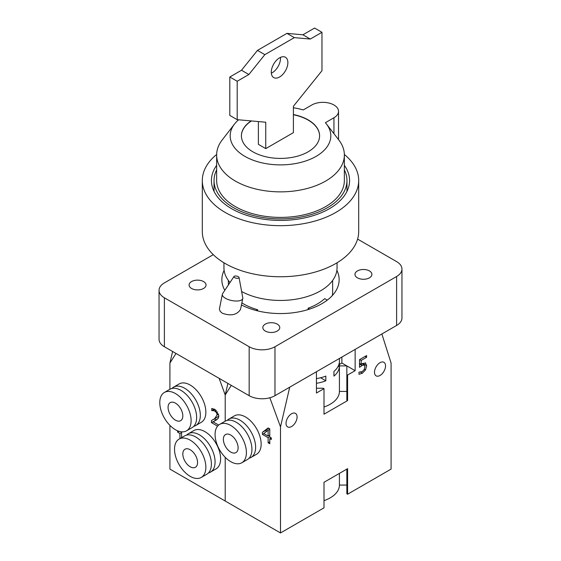 <?xml version="1.0" encoding="UTF-8"?>
<svg xmlns="http://www.w3.org/2000/svg" width="561" height="561" viewBox="0 0 561 561"><rect width="100%" height="100%" fill="white"/><g stroke="black" fill="none" stroke-linecap="round" stroke-linejoin="round"><path stroke-width="0.84" d="M234.007 276.468L222.619 293.627A10.428 4.257 11.6 0 0 222.345 294.28A10.428 4.257 11.6 0 0 225.438 298.277A10.428 4.257 11.6 0 0 236.167 301.033A10.428 4.257 11.6 0 0 242.773 298.459A10.428 4.257 11.6 0 0 242.773 297.751L239.042 277.499A2.609 1.066 11.6 0 0 236.7 276.11A2.609 1.066 11.6 0 0 234.007 276.468A2.609 1.066 11.6 0 0 234.708 277.632A2.609 1.066 11.6 0 0 237.584 278.319A2.609 1.066 11.6 0 0 239.042 277.499M242.773 298.459L240.536 309.37C237.008 314.945 230.957 316.243 222.366 313.262L220.178 311.369L219.393 309.125L222.345 294.28M191.574 288.48A8.471 4.888 180 0 1 189.092 285.023A8.471 4.888 180 0 1 197.563 280.135A8.471 4.888 180 0 1 206.034 285.023A8.471 4.888 180 0 1 200.803 289.539A8.471 4.888 180 0 1 191.574 288.48M357.448 277.842A8.471 4.888 180 0 1 354.966 274.385A8.471 4.888 180 0 1 363.437 269.49A8.471 4.888 180 0 1 371.908 274.385A8.471 4.888 180 0 1 366.677 278.901A8.471 4.888 180 0 1 357.448 277.842M265.297 331.046A8.471 4.888 180 0 1 262.814 327.582A8.471 4.888 180 0 1 271.286 322.694A8.471 4.888 180 0 1 279.757 327.582A8.471 4.888 180 0 1 274.525 332.105A8.471 4.888 180 0 1 265.297 331.046M224.814 290.317A58.646 33.856 180 0 1 221.854 279.701A58.646 33.856 180 0 1 224.12 270.381M336.88 270.381A58.646 33.856 180 0 1 339.146 279.701A58.646 33.856 180 0 1 304.462 310.605A58.646 33.856 180 0 1 241.44 304.96M357.609 239.098L396.613 261.615A18.247 10.533 180 0 1 401.957 269.063A18.247 10.533 180 0 1 396.613 276.51L274.974 346.74A18.247 10.533 180 0 1 249.168 346.74L164.387 297.793A18.247 10.533 180 0 1 159.044 290.346A18.247 10.533 180 0 1 164.387 282.891L213.278 254.666M396.613 276.51L396.613 325.457A18.247 10.533 0 0 0 401.957 318.01L401.957 269.063M396.613 325.457L274.974 395.687L274.974 346.74M249.168 346.74L249.168 395.687A18.247 10.533 0 0 0 274.974 395.687M249.168 395.687L164.387 346.74L164.387 297.793M159.044 290.346L159.044 339.293A18.247 10.533 0 0 0 164.387 346.74M181.589 431.837L181.589 437.636M179.927 438.597L179.927 433.485L177.585 432.138L177.585 430.799M181.589 432.531L179.927 433.485M178.896 431.381L177.585 432.138M177.781 430.883L179.527 431.465M214.316 409.102L211.749 410.589L211.749 408.464L215.052 409.481L218.902 415.792L218.229 418.387L213.096 421.837L218.685 425.056M214.428 409.151L211.749 410.589M215.003 409.446L213.096 410.547L211.848 410.645M215.291 420.568L211.476 422.622L211.476 420.512L214.597 418.723L217.142 414.888L216.504 412.644L214.926 411.129L213.096 410.547M213.369 419.502L218.895 416.15M215.165 420.498L215.165 418.464M217.584 426.15L211.476 422.622M216.995 419.6L213.096 421.837M168.076 407.391A10.428 6.017 60 0 1 170.235 402.616A10.428 6.017 60 0 1 180.663 408.639A10.428 6.017 60 0 1 180.663 420.673A10.428 6.017 60 0 1 172.627 417.882A10.428 6.017 60 0 1 168.076 407.391M173.587 387.139L179.113 383.948A22.152 12.791 60 0 1 190.193 385.042A22.152 12.791 60 0 1 204.667 404.565A22.152 12.791 60 0 1 201.273 422.321L195.74 425.511A22.152 12.791 -120 0 0 199.134 407.763A22.152 12.791 -120 0 0 184.66 388.24A22.152 12.791 -120 0 0 173.587 387.139A22.152 12.791 -120 0 0 171.897 388.471M193.741 426.311A22.152 12.791 -120 0 0 195.74 425.511M186.525 430.834A22.152 12.791 -120 0 0 189.92 413.078A22.152 12.791 -120 0 0 175.446 393.556A22.152 12.791 -120 0 0 164.373 392.462A22.152 12.791 -120 0 0 164.373 418.043A22.152 12.791 -120 0 0 186.525 430.834L192.051 427.643A22.152 12.791 -120 0 0 195.452 409.888A22.152 12.791 -120 0 0 180.979 390.365A22.152 12.791 -120 0 0 169.899 389.271L169.92 363.044L172.599 351.481M197.563 462.509A10.428 6.017 60 0 1 195.403 467.285A10.428 6.017 60 0 1 184.983 461.261A10.428 6.017 60 0 1 184.983 449.221A10.428 6.017 60 0 1 193.012 452.019A10.428 6.017 60 0 1 197.563 462.509M188.328 433.744L193.861 430.553A22.152 12.791 60 0 1 216.013 443.344A22.152 12.791 60 0 1 216.013 468.926L210.487 472.117A22.152 12.791 -120 0 0 210.487 446.535A22.152 12.791 -120 0 0 188.328 433.744A22.152 12.791 -120 0 0 186.645 435.077M208.489 472.916A22.152 12.791 -120 0 0 210.487 472.117M201.273 477.439L206.799 474.248A22.152 12.791 -120 0 0 206.799 448.667A22.152 12.791 -120 0 0 184.646 435.876L179.113 439.067A22.152 12.791 -120 0 0 175.719 456.822A22.152 12.791 -120 0 0 190.193 476.345A22.152 12.791 -120 0 0 201.273 477.439A22.152 12.791 -120 0 0 201.273 451.857A22.152 12.791 -120 0 0 179.113 439.067M176.007 353.444L169.92 363.044M231.293 385.365L225.206 394.965L227.892 383.401L225.206 394.965L219.127 378.338M280.5 532.95L323.999 507.838L323.999 482.299L347.589 468.68L347.589 494.22L391.08 469.108L391.08 363.044L381.866 333.97L355.141 349.398L355.141 370.681L347.589 375.043L347.589 400.582L323.999 414.2L323.999 388.661L316.439 393.023L316.439 371.747L289.714 387.174L280.5 426.886L280.5 532.95L225.206 501.029L225.206 457.299L225.206 501.029L169.92 469.108L169.92 425.378M225.206 394.965L225.206 421.178L225.206 394.965M362.981 363.304L362.953 364.229M362.133 363.773L364.18 364.952L362.069 365.484L359.517 367.322L359.517 359.643L366.592 355.555L366.592 357.308L361.179 360.435L361.179 364.405L362.35 363.64L365.681 362.995M365.078 356.431L366.592 357.308M359.664 359.559L361.179 360.435M359.517 363.444L361.179 364.405M365.337 362.848L366.67 365.681L365.527 369.923L362.357 373.212L358.984 374.313L358.984 372.202L362.392 371.466L364.25 369.489L364.909 366.677L364.313 365.015L362.147 363.766M266.103 431.795L266.103 430.161L268.67 428.225M268.116 430.259L263.775 433.569L268.116 436.079L268.116 430.259L269.778 429.298M269.778 435.119L268.116 436.079M268.186 427.945L269.778 428.863L269.778 437.033L271.314 437.924L271.314 439.529L269.778 438.639L269.778 443.758L268.116 442.797L268.116 437.685L262.415 434.389L262.415 432.293L268.186 427.945M271.166 437.839L269.778 438.639M269.778 441.844L268.116 442.797M269.778 436.724L268.116 437.685M263.803 433.59L262.415 434.389M266.103 430.161L262.415 432.293M280.5 426.886L269.841 397.763M228.874 419.06L234.407 415.869A22.152 12.791 60 0 1 245.48 416.963A22.152 12.791 60 0 1 259.953 436.486A22.152 12.791 60 0 1 256.559 454.242L251.033 457.432A22.152 12.791 -120 0 0 254.428 439.684A22.152 12.791 -120 0 0 239.954 420.161A22.152 12.791 -120 0 0 228.874 419.06A22.152 12.791 -120 0 0 227.191 420.392M249.035 458.232A22.152 12.791 -120 0 0 251.033 457.432M241.819 462.755L247.345 459.564A22.152 12.791 -120 0 0 250.739 441.809A22.152 12.791 -120 0 0 236.265 422.286A22.152 12.791 -120 0 0 225.192 421.192L219.66 424.382A22.152 12.791 -120 0 0 219.66 449.964A22.152 12.791 -120 0 0 241.819 462.755A22.152 12.791 -120 0 0 245.213 444.999A22.152 12.791 -120 0 0 230.739 425.476A22.152 12.791 -120 0 0 219.66 424.382M230.739 435.055A10.428 6.017 -120 0 0 225.529 434.537A10.428 6.017 -120 0 0 225.529 446.577A10.428 6.017 -120 0 0 235.95 452.594A10.428 6.017 -120 0 0 237.548 444.242A10.428 6.017 -120 0 0 230.739 435.055M316.439 378.619A31.276 18.057 0 0 0 325.829 376.101L325.829 380.786L320.612 377.77M325.829 380.786A31.276 18.057 180 0 1 316.439 383.303M339.377 366.894A31.276 18.057 180 0 1 333.942 376.101L333.942 371.424A31.276 18.057 -0 0 0 339.377 362.217L339.377 366.894L338.199 366.214M346.845 391.431L339.419 391.431A31.276 18.057 180 0 1 323.999 406.998M347.589 400.582L346.845 400.154L346.845 365.891L341.873 363.016L339.419 364.433M323.999 388.661L323.255 388.24L316.439 388.24M355.141 370.681L346.845 365.891L339.419 365.891L339.419 391.431M347.589 375.043L346.845 374.615M286.026 423.352A7.819 4.516 -60 0 1 289.441 415.484A7.819 4.516 -60 0 1 295.465 413.387A7.819 4.516 -60 0 1 295.465 422.419A7.819 4.516 -60 0 1 287.646 426.928A7.819 4.516 -60 0 1 286.026 423.352M374.496 372.28A7.819 4.516 -60 0 1 377.904 364.405A7.819 4.516 -60 0 1 383.934 362.315A7.819 4.516 -60 0 1 383.934 371.34A7.819 4.516 -60 0 1 376.115 375.856A7.819 4.516 -60 0 1 374.496 372.28M346.845 485.069L339.419 485.069A31.276 18.057 180 0 1 323.999 500.636M339.419 485.069L339.419 473.393M347.589 494.22L346.845 493.792L346.845 469.108M341.873 357.062L341.873 363.016M293.403 107.761A50.315 29.046 180 0 1 303.256 109.935L311.832 104.984A15.638 9.032 180 0 1 328.872 103.028A15.638 9.032 180 0 1 338.528 111.366A15.638 9.032 180 0 1 333.949 117.754L325.373 122.705A50.315 29.046 180 0 1 326.432 123.981A50.315 29.046 180 0 1 280.5 164.885A50.315 29.046 180 0 1 234.568 123.981A50.315 29.046 180 0 1 238.565 119.788M293.403 114.535A39.095 22.573 180 0 1 308.143 119.879A39.095 22.573 180 0 1 319.595 135.839A39.095 22.573 180 0 1 280.5 158.412A39.095 22.573 180 0 1 241.405 135.839A39.095 22.573 180 0 1 251.167 120.917M344.356 154.99L344.356 180.53A63.856 36.865 180 0 1 280.5 217.402A63.856 36.865 180 0 1 216.644 180.53L216.644 154.99A63.856 36.865 0 0 0 280.5 191.862A63.856 36.865 0 0 0 344.356 154.99A63.856 36.865 0 0 0 338.795 139.941L326.432 123.981M344.356 169.892A66.464 38.372 180 0 1 346.964 180.53A66.464 38.372 180 0 1 280.5 218.902A66.464 38.372 180 0 1 214.036 180.53A66.464 38.372 180 0 1 216.644 169.892M234.568 123.981L222.205 139.941A63.856 36.865 0 0 0 216.644 154.99M319.595 135.944A39.095 22.573 0 0 0 308.143 120.089A39.095 22.573 0 0 0 293.403 114.746M251.454 120.945A39.095 22.573 0 0 0 241.405 135.944M344.356 165.334A69.073 39.88 180 0 1 349.573 180.53A69.073 39.88 180 0 1 280.5 220.41A69.073 39.88 180 0 1 211.427 180.53A69.073 39.88 180 0 1 216.644 165.334M257.618 310.878L257.618 309.721L256.23 310.528M308.122 309.567L308.122 308.206L309.644 309.083M241.868 302.884A52.131 30.098 0 0 0 257.618 309.721M308.122 308.206A52.131 30.098 0 0 0 324.707 298.627L327.287 300.114M332.631 280.458L332.631 292.26A52.131 30.098 180 0 1 332.315 295.563M241.623 291.503A56.556 32.657 0 0 0 302.863 297.779A56.556 32.657 0 0 0 337.056 267.786L337.056 262.779M223.944 262.779L223.944 267.786A56.556 32.657 0 0 0 230.003 282.499M216.651 154.471A78.189 45.146 0 0 0 202.311 180.53L202.311 231.609A78.189 45.146 0 0 0 225.206 263.53A78.189 45.146 0 0 0 310.422 273.312A78.189 45.146 0 0 0 358.689 231.609L358.689 180.53A78.189 45.146 0 0 0 344.349 154.471M202.311 180.53A78.189 45.146 0 0 0 225.206 212.451A78.189 45.146 0 0 0 310.422 222.24A78.189 45.146 0 0 0 358.689 180.53M287.87 62.629A11.732 6.774 -60 0 1 282.751 74.438A11.732 6.774 -60 0 1 273.712 77.579A11.732 6.774 -60 0 1 273.712 64.031A11.732 6.774 -60 0 1 285.444 57.264A11.732 6.774 -60 0 1 287.87 62.629M271.335 73.189A11.732 6.774 120 0 0 280.5 58.379A11.732 6.774 120 0 0 280.451 57.39M265.753 148.609L265.753 122.221L237.191 119.668L237.191 81.254L248.874 74.508L264.834 54.648L294.322 37.629L310.282 39.053L321.965 32.307L321.965 70.721L293.403 106.26L293.403 132.648L265.753 148.609L258.383 144.352L258.383 121.562M310.282 39.053L302.912 34.796L314.595 28.05L321.965 32.307M302.912 34.796L286.952 33.372L294.322 37.629M286.952 33.372L257.464 50.392L264.834 54.648M257.464 50.392L241.503 70.251L248.874 74.508M241.503 70.251L229.814 76.997L237.191 81.254M229.814 76.997L229.814 115.412L237.191 119.668M216.294 410.343L214.926 411.129M217.717 411.949L216.504 412.644M218.664 414.011L217.142 414.888M218.278 416.599L214.597 418.723M362.981 363.549L366.67 365.681M364.37 369.25L365.527 369.923M360.485 372.125L362.357 373.212M359.517 364.012L362.069 365.484M333.949 117.754L333.949 133.686M169.899 389.271L164.373 392.462M339.419 365.891L339.419 358.472M338.528 111.366L338.528 139.598M346.964 191.385L346.964 180.53M214.036 191.385L214.036 180.53M228.369 280.458L228.369 284.96"/></g></svg>
